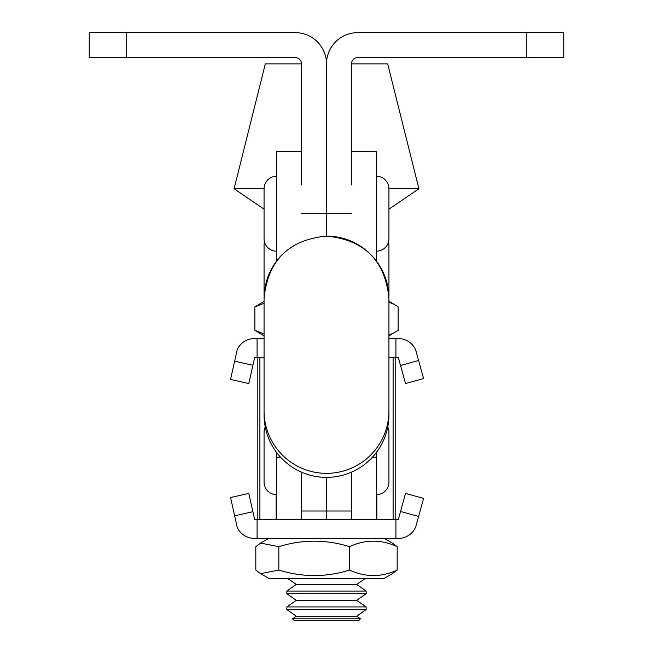 <?xml version="1.0" encoding="UTF-8"?>
<svg xmlns="http://www.w3.org/2000/svg" width="653" height="653" viewBox="0 0 653 653"><rect width="100%" height="100%" fill="white"/><g stroke="black" fill="none" stroke-linecap="round" stroke-linejoin="round"><path stroke-width="0.98" d="M388.935 209.172L418.908 188.741L387.686 63.872L351.477 63.872A6.244 6.244 0 0 1 357.722 57.627L563.759 57.627L563.759 32.65L357.722 32.65A31.222 31.222 0 0 0 326.5 63.872A31.222 31.222 0 0 0 295.278 32.65L126.706 32.65L126.706 57.627L295.278 57.627A6.244 6.244 0 0 1 301.523 63.872L301.523 184.946M301.523 213.711L326.5 213.711L326.5 63.872L326.5 236.1A62.435 62.435 180 0 1 388.935 298.543L388.935 414.941A62.435 62.435 180 0 1 326.5 477.376A62.435 62.435 180 0 1 264.065 414.941L264.065 298.543A62.435 62.435 180 0 1 282.349 254.392M126.706 32.65L89.241 32.65L89.241 57.627L126.706 57.627M351.477 63.872L351.477 184.946M351.477 213.711L326.5 213.711L326.5 236.1C288.577 239.798 267.771 260.612 264.065 298.535M376.446 261.078L376.446 151.276L351.477 151.276M280.553 457.214L276.554 457.214L276.554 519.649L257.821 519.649L257.821 357.313L264.065 357.313M400.55 511.487L405.529 493.423L423.585 498.402L418.606 516.458L400.55 511.487L398.297 519.649L395.179 519.649L395.179 357.313L395.914 357.313L395.914 338.589L388.935 338.589M301.523 472.168L301.523 519.649L276.554 519.649L301.523 519.649L301.523 472.168M276.554 457.214L276.554 452.407M395.179 519.649L376.446 519.649L376.446 452.407M351.477 519.649L376.446 519.649L351.477 519.649L351.477 472.168L351.477 519.649L301.523 519.649M388.935 357.313L395.179 357.313M351.477 511.013L326.5 511.013L326.5 477.376L326.5 519.649L326.5 511.013L301.523 511.013M418.908 188.741L388.935 188.741L388.935 238.688A12.489 12.489 0 0 1 376.446 251.176M276.554 251.176A12.489 12.489 0 0 1 264.065 238.688L264.065 188.741L234.092 188.741L265.314 63.872L301.523 63.872M276.554 261.078L276.554 151.276L301.523 151.276M397.179 570.061C381.336 577.383 365.451 577.383 349.526 570.061C326.043 577.383 302.478 577.383 278.847 570.061L260.612 573.644L268.75 578.338L384.25 578.338L392.388 573.644L397.179 570.061L397.179 546.659L392.388 543.084L384.25 538.382M278.847 570.061L278.847 546.659C302.478 539.337 326.043 539.337 349.526 546.659C365.378 539.337 381.254 539.337 397.179 546.659M349.526 570.061L349.526 546.659M260.612 573.644L255.821 570.061L255.821 546.659L260.612 543.084L278.847 546.659M264.065 301.327L254.858 306.91L264.065 303.245M264.065 333.977L254.858 330.304L264.065 335.879M254.858 330.304L254.858 306.91M388.935 335.879L398.142 330.304L398.142 306.91L394.616 304.608L388.935 302.102M394.616 332.597L388.935 335.095M264.065 188.741A12.489 12.489 0 0 1 276.554 176.253M388.935 188.741A12.489 12.489 0 0 0 376.446 176.253M388.935 312.436L388.935 362.382M264.065 244.932L264.065 294.878L264.065 244.932A12.489 12.489 0 0 1 264.457 241.806M264.065 294.878A12.489 12.489 0 0 0 264.114 296.013M388.935 294.878L388.935 244.932L388.935 294.878A12.489 12.489 0 0 1 388.886 296.013M388.935 244.932A12.489 12.489 0 0 0 388.543 241.806M264.065 432.237L264.065 482.183L264.065 432.237A12.489 12.489 0 0 1 265.232 426.964M264.065 482.183A12.489 12.489 0 0 0 276.554 494.672M388.935 482.183L388.935 432.237L388.935 482.183A12.489 12.489 0 0 1 376.446 494.672M388.935 432.237A12.489 12.489 0 0 0 387.768 426.964M264.065 338.589L254.319 338.589A18.733 18.733 0 0 0 237.219 349.673L234.639 361.166L252.915 365.264L254.703 357.313L257.821 357.313M257.086 357.313L257.086 338.589M395.914 357.313L398.297 357.313L400.55 365.484L418.606 360.505L415.781 350.253A18.733 18.733 0 0 0 398.436 338.589L395.914 338.589M418.606 360.505L423.585 378.56L405.529 383.54L400.55 365.484M252.915 365.264L248.817 383.54L230.542 379.442L234.639 361.166M257.821 519.649L254.703 519.649L252.915 511.699L234.639 515.805L237.219 527.289A18.733 18.733 0 0 0 254.319 538.382L398.436 538.382A18.733 18.733 0 0 0 415.781 526.71L418.606 516.458M395.914 519.649L395.914 538.382M257.086 519.649L257.086 538.382M234.639 515.805L230.542 497.529L248.817 493.423L252.915 511.699M294.079 620.35L292.536 618.807L360.464 618.807L358.921 620.35L294.079 620.35M292.536 618.807L296.291 616.179L356.709 616.179L366.145 609.567L366.145 606.923L286.855 606.923L286.855 609.567L366.145 609.567M286.855 606.923L296.291 600.319L356.709 600.319L366.145 593.708L366.145 591.063L286.855 591.063L286.855 593.708L366.145 593.708M286.855 591.063L296.291 584.459L356.709 584.459L365.451 578.338M526.294 32.65L526.294 57.627M264.065 410.917A62.435 62.435 0 0 0 326.5 473.352A62.435 62.435 0 0 0 388.935 410.917M276.137 519.649L276.137 494.664M259.894 519.649L259.894 357.313M393.106 519.649L393.106 357.313M376.863 519.649L376.863 494.664M376.446 457.214L372.447 457.214M326.5 236.1C364.423 239.798 385.229 260.612 388.935 298.535M264.065 209.172L234.092 188.741M268.75 538.382L260.612 543.076M388.935 301.327L394.616 304.608M356.709 616.179L360.464 618.807M356.709 600.319L366.145 606.923M356.709 584.459L366.145 591.063M296.291 584.459L287.549 578.338M296.291 600.319L286.855 593.708M296.291 616.179L286.855 609.567"/></g></svg>
